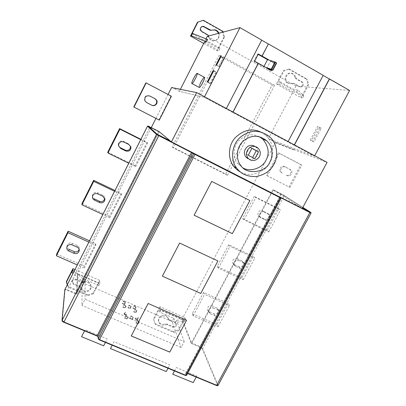 <?xml version="1.0" encoding="UTF-8"?>
<svg xmlns="http://www.w3.org/2000/svg" width="406" height="406" viewBox="0 0 406 406"><rect width="100%" height="100%" fill="white"/><g stroke="black" fill="none" stroke-linecap="round" stroke-linejoin="round"><path stroke-width="0.3" stroke-dasharray="2.03 1.52" d="M282.373 173.129L281.718 172.672C278.846 170.17 282.474 165.278 285.596 167.064L290.838 169.896C293.812 172.327 290.209 177.356 287.047 175.559L286.139 175.082C289.483 176.975 292.696 171.845 289.879 169.409L284.692 166.622C281.394 164.75 278.151 169.713 280.876 172.24L281.485 172.662M266.519 175.321L267.341 175.803L279.298 153.214L278.42 152.834L266.519 175.321L289.904 187.43L267.341 175.803M289.904 187.43L301.82 165.105L300.851 164.674L288.986 186.902M301.82 165.105L279.298 153.214M300.851 164.674L278.42 152.834M213.317 307.981L218.022 310.082L219.539 311.651C219.824 314.929 218.291 316.33 214.947 315.858L210.237 313.767L208.674 312.102C208.466 308.859 210.014 307.489 213.317 307.981L212.196 305.891C208.892 305.312 207.364 306.697 207.618 310.052L209.146 311.63L213.815 313.706C217.154 314.264 218.667 312.848 218.337 309.463L216.86 307.981L212.196 305.891M203.523 292.335L192.211 313.726L193.16 315.888L218.037 326.83L216.885 324.592L228.167 303.465L229.426 305.52L204.578 294.32L203.523 292.335L228.167 303.465M218.037 326.83L229.426 305.52M216.885 324.592L192.211 313.726M193.16 315.888L204.578 294.32M238.621 260.408L243.311 262.626L244.625 263.839C245.285 267.392 243.803 268.939 240.19 268.488L235.495 266.29L234.12 264.981C233.551 261.454 235.049 259.931 238.621 260.408L237.266 258.724C233.699 258.16 232.227 259.693 232.846 263.327L234.171 264.55L238.824 266.737C242.438 267.27 243.889 265.707 243.179 262.058L241.92 260.921L237.266 258.724M228.7 244.737L217.205 266.463L218.387 268.224L243.194 279.754L241.809 277.912L253.268 256.455L254.755 258.114L229.989 246.31L228.7 244.737L253.268 256.455M243.194 279.754L254.755 258.114M241.809 277.912L217.205 266.463M218.387 268.224L229.989 246.31M264.326 212.084L269.99 215.205C272.279 217.849 268.691 221.92 265.828 220.377L260.089 217.185C257.906 214.5 261.505 210.552 264.326 212.084L262.733 210.815C259.713 209.263 256.551 213.109 258.581 215.931L264.225 219.037C267.275 220.61 270.442 216.611 268.3 213.855L262.733 210.815M254.273 196.387L242.6 218.458L244.016 219.803L268.742 231.943L267.123 230.506L278.76 208.714L280.49 209.963L255.8 197.539L254.273 196.387L278.76 208.714M268.742 231.943L280.49 209.963M267.123 230.506L242.6 218.458M244.016 219.803L255.8 197.539M172.195 146.855L225.665 173.956L272.086 85.093L218.92 55.515L172.195 146.855L173.372 147.906L227.512 175.336L225.665 173.956M227.512 175.336L274.583 85.306L272.086 85.093M274.583 85.306L220.752 55.338L218.92 55.515M220.752 55.338L173.372 147.906M172.606 326.363C174.925 326.739 176.092 325.805 176.102 323.552L174.849 322.1L169.312 319.7L168.114 318.334C166.846 312.818 157.229 315.092 158.507 320.862C159.558 323.861 161.771 324.901 165.146 323.988L167.064 323.973L172.606 326.363L172.915 327.261L167.353 324.866L165.43 324.881C162.04 325.8 159.817 324.754 158.766 321.75C157.487 315.959 167.135 313.676 168.409 319.207L169.606 320.578L175.169 322.988L176.422 324.44C176.407 326.698 175.24 327.642 172.915 327.261M83.859 281.764L81.819 281.759L75.836 279.166C73.826 278.694 72.578 279.389 72.095 281.251L73.572 283.637L79.556 286.215L80.865 287.656C82.2 292.736 91.081 291.838 91.045 286.179C90.426 282.343 88.031 280.876 83.859 281.764L83.854 282.54C88.046 281.642 90.447 283.119 91.066 286.966C91.101 292.64 82.19 293.543 80.85 288.448L79.535 287.006L73.532 284.418L72.05 282.023C72.537 280.155 73.785 279.46 75.805 279.932L81.809 282.535L83.854 282.54M186.587 320.243L148.149 303.46L131.26 335.919M217.915 260.967L179.614 243.047L162.39 276.156M249.883 200.534L211.709 181.416L194.134 215.19M281.454 194.012L199.975 346.567L191.886 343.106L273.157 190.181L284.195 195.915L284.058 195.423L273.441 189.922M302.267 208.476L299.76 206.867L280.353 196.991L279.587 196.656L280.455 197.357L195.195 154.001M149.545 95.897C145.622 95.06 144.018 96.704 144.734 100.825L146.576 102.525M171.388 96.237L145.866 82.849M133.782 106.915L159.274 120.115M170.977 96.11L158.924 119.871M68.984 249.335C67.487 248.452 66.812 247.35 66.96 246.041C67.746 243.417 69.451 242.468 72.08 243.189L77.323 245.539C78.749 246.381 79.419 247.421 79.332 248.67M56.662 254.034L84.24 266.179L84.235 268.006L77.302 264.956M88.848 242.128L95.78 245.249L95.679 243.63L89.503 240.839M95.679 243.63L84.24 266.179M84.235 268.006L95.78 245.249M94.365 198.899C92.989 198.067 92.319 197.037 92.355 195.804C92.959 192.962 94.679 191.911 97.511 192.652L102.743 195.129C104.037 195.9 104.702 196.864 104.728 198.032M81.992 203.543L109.513 216.347L109.742 217.723L102.825 214.505M114.563 191.297L121.475 194.591L121.135 193.429L114.974 190.485M121.135 193.429L109.513 216.347M109.742 217.723L121.475 194.591M120.171 147.627L118.217 144.952C118.461 141.79 120.176 140.562 123.368 141.278L128.585 143.881L130.478 146.302M107.742 152.204L135.198 165.694L135.675 166.607L128.768 163.217M140.709 139.618L147.601 143.09L147.018 142.394L140.867 139.299M147.018 142.394L135.198 165.694M135.675 166.607L147.601 143.09M310.275 140.151L317.477 126.647L318.746 126.961L311.503 140.542L310.275 140.151L313.985 141.887L321.227 128.321L318.746 126.961M321.227 128.321L317.477 126.647M319.943 128.002L312.747 141.491M311.503 140.542L313.985 141.887M279.237 84.194L276.4 83.971L283.342 70.7L289.245 69.025L284.068 70.705L278.262 81.809L280.409 81.956L279.237 84.194L292.995 91.878L268.366 138.669L314.427 156.203L294.218 145.394L294.467 144.927L294.081 145.348L294.34 144.856M314.427 156.203L314.675 155.742L314.427 156.203L294.218 145.394M271.096 69.725L274.319 63.539L270.401 61.321L272.218 61.813L269.523 60.286L272.218 61.813L276.643 63.016M268.493 68.969L266.696 68.441L270.619 70.649L270.812 70.274M266.696 68.441L270.401 61.321M275.222 63.514L271.868 69.949L275.222 63.514L272.218 61.813L275.222 63.514L274.319 63.539M271.497 70.659L270.619 70.649M323.181 75.338L287.869 141.998L232.821 112.553L233.069 112.066L232.724 112.523L232.983 112.015M223.792 57.941L223.001 58.002L218.601 66.594L219.367 66.579L223.792 57.941L221.077 56.434M215.901 65.102L218.601 66.594M220.879 56.825L223.001 58.002M219.367 66.579L216.652 65.082M210.653 83.585L216.525 72.121L215.779 72.106L209.938 83.499L210.653 83.585L207.933 82.108M213.652 70.938L215.779 72.106M213.81 70.634L216.525 72.121M209.938 83.499L207.238 82.032M199.716 84.824L199.133 87.391C198.25 86.701 203.294 77.226 204.416 77.313L204.446 77.313M201.883 26.497C199.513 27.912 199.321 29.613 201.31 31.597L207.222 34.921L208.476 36.626C208.933 38.565 210.171 39.91 212.191 40.656C216.028 42.188 220.128 37.129 218.392 33.353M218.895 33.216C220.636 37.007 216.52 42.087 212.673 40.549C210.643 39.803 209.4 38.453 208.943 36.51L208.735 35.911M222.838 31.333L222.321 31.475L223.939 37.113L224.462 36.997L223.061 32.115M197.519 22.178L203.401 20.3M202.949 20.483L222.321 31.475M223.939 37.113L216.946 50.806L218.951 50.537L220.133 48.223L218.611 48.456L192.074 33.617M218.611 48.456L224.462 36.997M203.716 43.432L216.946 50.806M205.456 40.011L207.603 39.499L205.456 40.011L206.035 38.869L205.456 40.011L220.133 48.223M204.274 42.341L218.951 50.537M179.371 91.34L180.442 89.234L179.371 91.34L204.279 97.283L204.533 96.79L204.279 97.283L179.371 91.34L172.032 87.437L181.01 89.249M261.728 40.103L226.122 108.97L226.375 108.478L226.122 108.97L204.279 97.283L204.533 96.79M232.724 112.523L226.025 108.94M254.592 61.22L253.897 61.25L263.788 66.807L265.793 67.452M258.135 54.374L257.612 54.074L253.897 61.25M257.612 54.074L258.323 54.013M263.986 66.432L263.788 66.807M287.869 141.998L288.118 141.527L287.869 141.998L232.821 112.553M294.081 145.348L287.737 141.953M207.354 36.276L296.04 86.092L349.602 90.482M294.797 77.206C294.446 75.455 293.376 74.202 291.594 73.45C286.017 71.167 282.104 81.266 288.093 83.337L293.223 83.301L299.258 86.64C302.018 87.808 303.972 83.235 301.394 81.9L295.938 78.82L294.797 77.206L295.563 77.236L296.71 78.855L302.181 81.946C304.769 83.286 302.81 87.879 300.034 86.706L293.985 83.357L288.839 83.392C282.825 81.312 286.753 71.177 292.35 73.471C294.137 74.222 295.208 75.48 295.563 77.236M303.805 95.699L302.643 97.897L296.553 92.274L297.745 90.01L303.805 95.699L302.901 95.588L278.262 81.809M302.901 95.588L308.692 84.631L307.296 79.266L306.489 79.231L307.88 84.57L308.692 84.631M289.245 69.025L307.296 79.266M283.342 70.7L284.068 70.705M288.499 69.025L306.489 79.231M307.88 84.57L300.963 97.673L302.643 97.897M276.4 83.971L300.963 97.673M297.745 90.01L294.162 89.655L280.409 81.956M292.995 91.878L296.553 92.274M296.04 86.092L294.162 89.655M246.066 154.113L248.228 155.234L246.066 154.113L249.675 147.231L251.877 148.281M251.832 148.363L249.675 147.231M255.196 146.607L256.064 147.353C258.353 150.124 258.586 153.052 256.759 156.137C253.943 159.284 250.984 160.111 247.893 158.629M259.444 136.786C252.182 133.163 245.204 134.574 238.51 141.009C232.257 148.205 233.445 158.822 237.627 163.522L243.514 168.216M260.708 132.011L265.636 135.269C273.857 142.207 274.243 155.442 270.041 162.243C266.453 171.22 250.923 178.391 240.438 172.017M294.807 149.91L294.492 149.743L294.629 150.245L294.807 149.91L327.063 162.37M268.366 138.669L275.121 142.262L275.253 142.724L182.223 318.989L181.781 319.152L160.989 310.082L159.898 312.163L173.859 318.238L172.119 321.542L82.195 282.571L81.921 305.434L85.077 299.242L184.212 341.583L181.086 347.485L172.119 321.542M181.355 89.432L180.827 89.604M74.1 271.279L77.622 274.253L77.475 273.289L151.301 127.57M155.945 118.4L168.059 94.481M170.388 141.024L195.179 153.975M302.409 208.212L299.76 206.867L273.304 189.876C273.39 189.252 273.202 189.277 272.736 189.952L191.51 342.816L182.223 318.989M199.869 347.028L202.208 348.79L202.69 348.612L199.975 346.567L199.869 347.028L191.774 343.567L191.886 343.106L191.51 342.816L191.023 342.999L191.774 343.567M310.823 212.434L310.905 212.942L218.047 385.035L216.393 385.426M187.592 373.5L186.481 373.038L185.517 373.124L186.09 372.82L187.714 373.271M185.517 373.124L186.06 375.393L185.481 375.448M98.308 338.98L97.927 336.579M63.869 322.252L62.265 320.902L65.006 290.163C65.188 289.752 65.934 289.803 67.249 290.315L76.932 294.198L77.475 273.289M99.901 283.439L99.683 280.348L93.218 293.01L93.248 293.817L98.653 283.236L98.805 285.585L99.901 283.439L77.642 273.73M99.683 280.348L74.978 269.543M93.218 293.01L87.96 294.857L87.97 295.675L68.269 287.22L68.325 286.428L66.447 281.47M87.96 294.857L68.325 286.428M87.97 295.675L93.248 293.817M67.31 284.702L68.269 287.22M71.801 271.528L98.653 283.236M76.932 294.198L77.622 274.253L85.052 280.521L83.935 282.718L83.951 279.12L98.805 285.585M83.935 282.718L73.009 273.441M126.083 314.696L126.383 314.117L126.19 315.33L126.083 314.696L124.038 313.823L124.343 313.239L126.383 314.117M126.494 314.751L124.941 314.087L125.799 312.422L125.271 312.021L124.414 313.681L124.941 314.087M124.414 313.681L124.343 313.239M124.038 313.823L124.14 314.457L125.302 312.209M125.799 312.422L125.271 312.021M124.14 314.457L126.19 315.33M125.951 316.101L125.845 315.457L127.92 316.34L128.032 316.99L125.951 316.101L124.769 318.38L126.85 319.268L126.743 318.614L127.92 316.34M128.032 316.99L126.85 319.268M126.743 318.614L124.667 317.731L125.845 315.457M124.667 317.731L124.769 318.38M137.258 320.933L137.121 320.278L139.182 321.156L139.324 321.816L137.258 320.933L136.081 323.201L138.141 324.079L138.004 323.42L139.182 321.156M139.324 321.816L138.141 324.079M138.004 323.42L135.949 322.542L137.121 320.278M135.949 322.542L136.081 323.201M131.174 316.482L131.067 315.909L133.254 316.847L133.366 317.426L131.174 316.482L130.001 318.74L132.199 319.679L132.087 319.096L133.254 316.847M133.366 317.426L132.199 319.679M132.087 319.096L129.895 318.162L131.067 315.909M129.895 318.162L130.001 318.74M135.147 318.578L135.447 317.999L137.472 318.867L137.568 319.314L138.466 317.857L137.309 320.085L137.172 319.446L135.147 318.578L135.274 319.217L135.447 317.999M137.172 319.446L137.472 318.867M138.466 317.857L137.979 317.644L137.116 319.299L135.579 318.639M137.116 319.299L137.568 319.314M138.426 317.665L137.979 317.644M135.274 319.217L137.309 320.085M134.954 309.869L134.833 309.27L136.802 310.118L136.929 310.722L134.954 309.869L133.828 312.041L135.802 312.894L135.675 312.285L136.802 310.118M136.929 310.722L135.802 312.894M135.675 312.285L133.706 311.438L134.833 309.27M133.706 311.438L133.828 312.041M124.134 305.2L124.038 304.612L126.022 305.469L126.129 306.058L124.134 305.2L123.008 307.383L124.997 308.24L124.896 307.641L126.022 305.469M126.129 306.058L124.997 308.24M124.896 307.641L122.911 306.789L124.038 304.612M122.911 306.789L123.008 307.383M123.541 301.643L123.449 301.069L125.403 301.917L125.505 302.49L123.541 301.643L122.429 303.795L124.393 304.642L124.297 304.058L125.403 301.917M125.505 302.49L124.393 304.642M124.297 304.058L122.338 303.216L123.449 301.069M122.338 303.216L122.429 303.795M129.149 305.672L129.047 305.15L131.143 306.058L131.25 306.581L129.149 305.672L128.027 307.834L130.128 308.743L130.027 308.21L131.143 306.058M131.25 306.581L130.128 308.743M130.027 308.21L127.931 307.306L129.047 305.15M127.931 307.306L128.027 307.834M134.203 306.256L134.081 305.677L136.025 306.515L136.147 307.098L134.203 306.256L133.092 308.398L135.041 309.24L134.914 308.651L136.025 306.515M136.147 307.098L135.041 309.24M134.914 308.651L132.975 307.814L134.081 305.677M132.975 307.814L133.092 308.398M173.859 318.238L175.326 322.344L176.432 320.243L182.015 319.761L181.781 319.152M184.212 341.583L176.432 320.243M181.086 347.485L81.921 305.434M85.052 280.521L85.077 299.242M82.195 282.571L83.951 279.12M191.023 342.999L182.015 319.761L185.583 319.451L184.831 317.588L159.918 306.692L160.989 310.082M173.727 332.468L178.747 330.646L178.417 329.738L173.418 331.555L173.727 332.468L155.376 324.597L153.483 318.989L159.918 306.692M173.418 331.555L155.128 323.699M184.831 317.588L178.417 329.738M153.483 318.989L155.376 324.597M159.898 312.163L159.101 309.59L153.727 319.867M178.747 330.646L184.106 320.491L184.502 321.496L175.326 322.344M159.101 309.59L184.106 320.491M185.583 319.451L184.502 321.496M226.122 108.97L204.279 97.283M174.453 370.922L176.26 367.521L196.773 376.032L196.205 377.093M168.013 368.262L169.82 364.852L114.015 341.71L112.198 345.212M105.418 342.41L107.235 338.893L85.123 329.728L84.549 330.844M285.596 167.064L284.692 166.622M287.047 175.559L286.139 175.082M289.346 169.058L290.265 169.51M218.022 310.082L216.86 307.981M210.237 313.767L209.146 311.63M213.815 313.706L214.947 315.858M243.311 262.626L241.92 260.921M235.495 266.29L234.171 264.55M238.824 266.737L240.19 268.488M269 214.419L267.371 213.13M261.149 218.058L259.586 216.738M264.225 219.037L265.828 220.377M174.849 322.1L175.169 322.988M167.353 324.866L167.064 323.973M165.43 324.881L165.146 323.988M168.409 319.207L168.114 318.334M169.606 320.578L169.312 319.7M81.819 281.759L81.809 282.535M80.85 288.448L80.865 287.656M79.535 287.006L79.556 286.215M73.532 284.418L73.572 283.637M75.805 279.932L75.836 279.166M272.736 189.952L273.421 189.912L284.144 195.489L310.864 212.47M302.861 207.375L284.058 195.423M218.052 385.37L202.69 348.612L284.195 195.915L311.042 213.048M280.353 196.991L186.527 373.084L187.582 373.52M281.165 197.905L279.719 197.194L281.079 198.133L186.628 375.195L186.08 372.926L279.719 196.763L186.009 372.926L186.481 373.038M279.587 196.656L281.043 197.666L281.079 198.133M77.252 247.183L77.323 245.539M71.958 244.818L72.08 243.189M102.911 196.316L102.743 195.129M97.633 193.819L97.511 192.652M129.001 144.592L128.585 143.881M123.734 141.963L123.368 141.278M148.048 125.987L149.987 126.9L67.432 289.854L76.394 293.69L158.675 131.762L159.162 131.59L76.714 293.848L77.439 273.411M147.515 126.159L158.675 131.762L158.919 131.458M76.221 294.152L76.744 293.731L158.985 131.904M208.943 36.51L208.476 36.626M207.684 34.794L207.222 34.921M201.31 31.597L201.752 31.46M292.34 83.372L291.584 83.321M296.71 78.855L295.938 78.82M302.181 81.946L301.394 81.9M299.745 86.569L298.968 86.503M293.513 83.438L294.269 83.489M294.492 149.743L275.121 142.262M191.713 151.88L191.647 152.194M193.16 152.671L192.688 152.722M202.208 348.79L217.499 385.243M186.618 375.322L186.06 375.393M98.176 336.965L97.937 336.701M62.006 320.507L62.265 320.902M65.006 290.163L64.782 289.793M64.838 289.59L64.858 289.554C65.239 289.219 66.097 289.316 67.432 289.854L67.249 290.315M275.253 142.724L294.629 150.245M281.718 172.672L280.835 172.205M290.838 169.896L289.914 169.439M208.674 312.102L207.588 309.976M219.539 311.651L218.367 309.539M234.12 264.981L232.805 263.25M244.625 263.839L243.224 262.129M260.089 217.185L258.536 215.87M269.99 215.205L268.351 213.911M176.102 323.552L176.422 324.44M158.507 320.862L158.766 321.75M91.045 286.179L91.066 286.966M72.095 281.251L72.05 282.023M144.978 100.891L144.693 100.739M79.327 248.787L79.277 250.461M66.975 245.904L66.807 247.558M104.733 198.082L104.804 198.554M92.355 195.712L92.426 196.91M118.217 144.972L118.537 145.698M149.987 126.9L158.893 131.448M212.191 40.656L212.673 40.549M291.594 73.45L292.35 73.471M288.093 83.337L288.839 83.392M299.258 86.64L300.034 86.706M293.223 83.301L293.985 83.357M256.064 147.353L258.348 148.403M237.627 163.522L240.88 165.536M265.636 135.269L269.488 136.685M275.166 142.293L294.538 149.768"/><path stroke-width="0.61" d="M131.26 335.919L169.749 352.088L186.577 320.258L169.749 352.088M169.759 352.114L131.25 335.94L148.154 303.485L186.593 320.263M162.39 276.156L200.752 293.442L217.91 260.977L200.752 293.442M200.762 293.462L162.38 276.166L179.619 243.062L217.931 260.987M194.134 215.19L232.364 233.638L249.868 200.523M232.374 233.653L194.134 215.2L211.719 181.426L249.883 200.534L232.364 233.638M187.592 373.5L216.449 385.477L218.052 385.37L311.042 213.048L309.849 212.5L309.91 212.033L310.752 212.389L302.861 207.375M149.855 96.024L155.097 98.77L156.513 100.084C158.573 103.185 154.818 106.93 151.824 105.255L146.576 102.525L144.978 100.891C144.323 96.912 145.947 95.288 149.855 96.024L155.097 98.77M146.383 102.419L151.509 105.083C154.747 106.753 158.01 103.18 156.117 99.856L154.767 98.628M133.782 106.915L145.866 82.849L146.155 82.92L134.016 107.098L133.782 106.915M134.016 107.098L159.274 120.115L171.388 96.237L146.155 82.92M79.195 249.492C78.059 251.684 76.404 252.41 74.232 251.669L68.984 249.335L68.837 251.02L74.131 253.369C76.927 254.044 78.642 253.075 79.277 250.461C79.256 248.908 78.581 247.817 77.252 247.183L71.958 244.818C69.248 244.138 67.528 245.046 66.807 247.558C66.757 249.188 67.432 250.345 68.837 251.02M77.302 264.956L56.398 255.765L67.969 232.709L88.848 242.128M56.398 255.765L56.662 254.034L68.127 231.187L67.969 232.709M89.503 240.839L68.127 231.187M104.733 198.326C104.053 201.092 102.342 202.107 99.602 201.361L94.365 198.899L94.456 200.128L99.739 202.604C102.754 203.325 104.479 202.224 104.921 199.295L102.911 196.316L97.633 193.819C94.725 193.083 92.989 194.114 92.426 196.91C92.512 198.432 93.187 199.503 94.456 200.128M102.825 214.505L81.966 204.812L93.73 181.365L114.563 191.297M81.966 204.812L81.992 203.543L93.644 180.31L93.73 181.365M114.974 190.485L93.644 180.31M130.478 146.302C130.417 149.57 128.722 150.875 125.393 150.215L120.171 147.627L120.506 148.378L125.774 150.986C129.179 151.742 130.884 150.403 130.894 146.967L129.001 144.592L123.734 141.963C120.475 141.181 118.745 142.425 118.537 145.698L120.506 148.378M128.768 163.217L107.96 153.001L119.922 129.159L140.709 139.618M107.96 153.001L107.742 152.204L119.587 128.585L119.922 129.159M140.867 139.299L119.587 128.585M159.325 131.686L148.063 126.002L157.127 134.198L170.388 141.024L158.919 131.458M329.499 78.957L294.467 144.927L329.499 78.957L349.602 90.482L329.337 78.952L294.34 144.856M314.675 155.742L349.602 90.482L314.675 155.742M272.873 70.243L268.493 68.969L271.497 70.659L271.868 69.949L271.497 70.659L265.793 67.452L271.238 69.187L272.873 70.243L276.643 63.016L275.014 61.94L267.498 59.672L258.135 54.374M272.68 70.111L276.445 62.879M271.462 69.33L275.232 62.082M271.238 69.187L275.014 61.94M270.812 70.274L271.096 69.725M232.983 112.015L258.252 63.275L233.069 112.066L258.368 63.27L265.793 67.452L258.368 63.27M220.306 56.505L221.077 56.434L216.652 65.082L215.901 65.102L220.306 56.505L221.077 56.434L216.652 65.082L215.901 65.102L220.306 56.505L220.879 56.825M213.074 70.624L213.81 70.634L207.933 82.108L207.238 82.032L213.074 70.624L213.81 70.634L207.933 82.108L207.238 82.032L213.074 70.624L213.652 70.938M197.138 73.339C198.387 73.151 193.165 83.743 191.987 83.545C190.495 83.905 195.91 73.379 197.108 73.339L197.138 73.339M204.446 77.313C205.766 77.165 200.559 87.726 199.3 87.478L199.133 87.391C199.549 87.579 200.3 86.803 201.396 85.057C203.193 82.433 205.421 76.77 204.446 77.313C204.066 76.704 200.64 82.149 199.716 84.824M211.724 30.242L209.679 30.09L203.766 26.75L201.883 26.497M208.735 35.911L207.684 34.794L201.752 31.46C199.569 28.785 200.122 27.065 203.411 26.299L210.866 30.211L214.967 29.851C216.9 30.348 218.21 31.47 218.895 33.216M218.392 33.353C217.707 31.612 216.403 30.491 214.475 29.993L212.323 30.054M223.061 32.115L222.838 31.333L203.401 20.3L197.519 22.178L190.5 36.058L203.716 43.432M197.945 22L192.074 33.617L192.54 33.465L207.603 39.499L206.395 41.869L191.363 35.789L192.54 33.465M191.363 35.789L190.5 36.058M206.395 41.869L204.274 42.341L180.442 89.234L204.274 42.341L206.395 41.869L207.603 39.499M204.533 96.79L239.982 27.633L207.354 36.276L206.035 38.869L207.354 36.276L239.982 27.633L261.728 40.103L239.982 27.633L204.533 96.79L239.982 27.633M226.375 108.478L261.728 40.103L226.375 108.478M268.396 43.924L323.181 75.338L288.118 141.527L323.181 75.338L268.396 43.924L261.977 56.089L268.396 43.924L262.098 56.079L269.523 60.286L262.098 56.079M261.977 56.089L258.323 54.013L254.592 61.22L258.252 63.275M261.697 40.169L268.275 43.939M267.498 59.672L263.986 66.432M323.146 75.399L329.337 78.952M252.649 157.533L254.882 158.716L258.536 151.768L251.877 148.281L248.223 155.249L252.649 157.533L256.252 150.677L251.832 148.363M258.536 151.768L256.252 150.677M248.223 155.249L254.882 158.716M250.066 159.827L248.112 158.284C242.783 151.479 252.014 142.217 258.348 148.403C260.667 151.205 260.896 154.173 259.048 157.295C256.191 160.487 253.197 161.329 250.066 159.827M247.893 158.629L245.965 157.102C241.078 150.854 248.695 141.988 255.196 146.607M243.514 168.216C251.816 172.616 263.261 166.912 266.021 160.147C269.691 153.285 268.62 146.302 262.814 139.202L259.444 136.786M269.853 162.08C273.157 156.691 272.964 146.327 266.605 140.699C258.891 134.711 251.152 134.792 243.382 140.943C235.546 147.885 236.119 160.411 240.88 165.536C246.681 175.478 266.331 172.388 269.853 162.08M273.948 164.217C270.797 170.566 264.945 174.666 256.394 176.524C247.604 176.859 241.073 174.098 236.805 168.241C230.968 161.674 230.466 145.896 240.311 137.258C250.055 129.58 259.779 129.387 269.488 136.685C277.871 143.765 278.247 157.274 273.948 164.217M240.438 172.017C237.571 170.408 235.302 168.46 233.638 166.171C228.598 160.223 227.203 147.099 234.83 138.111C243.087 130.001 251.715 127.966 260.708 132.011M168.059 94.481L171.55 87.589L196.656 92.578L327.063 162.37L302.267 208.476L171.444 141.917L170.388 141.024M196.656 92.578L171.444 141.917M171.55 87.589L172.032 87.437M151.301 127.57L155.945 118.4M195.195 154.001L99.506 339.655L99.318 339.893L98.541 339.238M97.927 336.579L96.958 335.955M74.978 269.543L72.933 268.645L72.836 270.213L74.1 271.279M73.009 273.441L71.745 272.37L72.836 270.213M71.745 272.37L71.801 271.528L66.381 282.246L66.447 281.47L72.933 268.645M66.381 282.246L67.31 284.702M196.205 377.093L193.236 382.635L172.717 374.195L174.453 370.922M112.198 345.212L110.452 348.581L166.272 371.546L168.013 368.262M84.549 330.844L81.55 336.696L103.667 345.79L105.418 342.41M268.493 68.969L265.793 67.452M281.079 198.133L280.373 197.829L280.475 197.392M151.824 105.255L151.509 105.083M74.131 253.369L74.232 251.669M99.739 202.604L99.602 201.361M125.774 150.986L125.393 150.215M157.127 134.198L156.518 134.396L158.776 135.645L158.934 135.193M148.048 125.987L147.53 126.18L148.063 126.002M63.833 322.237L63.843 322.268C62.651 321.735 62.042 321.141 62.011 320.491L64.818 289.671L147.53 126.18L156.518 134.396L62.006 320.507M204.218 26.593L203.766 26.75M210.151 29.942L209.679 30.09M63.869 322.252L96.927 335.975L63.843 322.268L158.776 135.645L193.718 153.707L98.338 338.705L97.973 336.432L192.688 152.722M191.647 152.194L97.11 335.732L64.011 322.019L62.052 320.354L64.858 289.554L147.515 126.159M97.973 336.432L97.11 335.732L96.927 335.975L97.973 336.432M194.124 153.453L193.718 153.707L195.047 154.432L280.373 197.829L185.74 375.281L186.618 375.322M302.409 208.212L309.91 212.033M187.714 373.271L216.667 385.269L309.849 212.5L281.165 197.905M99.353 339.878L185.527 375.499L185.74 375.281L99.506 339.655L98.338 338.705L98.308 338.98M97.937 336.701L98.298 338.919L99.323 339.893L185.527 375.499L186.613 375.337L281.119 198.174L281.064 197.686M311.042 213.048L310.864 212.47M156.513 100.084L156.173 99.937M104.804 198.554L104.921 199.295M130.463 146.236L130.894 146.967M199.3 87.478L191.987 83.545M204.416 77.313L197.265 73.425M210.389 30.354L210.866 30.211M214.475 29.993L214.967 29.851M202.959 26.461L203.411 26.299M245.965 157.102L248.112 158.284M262.814 139.202L266.605 140.699M233.638 166.171L236.805 168.241M218.052 385.37C217.961 385.786 217.423 385.822 216.449 385.477L187.582 373.52"/></g></svg>
